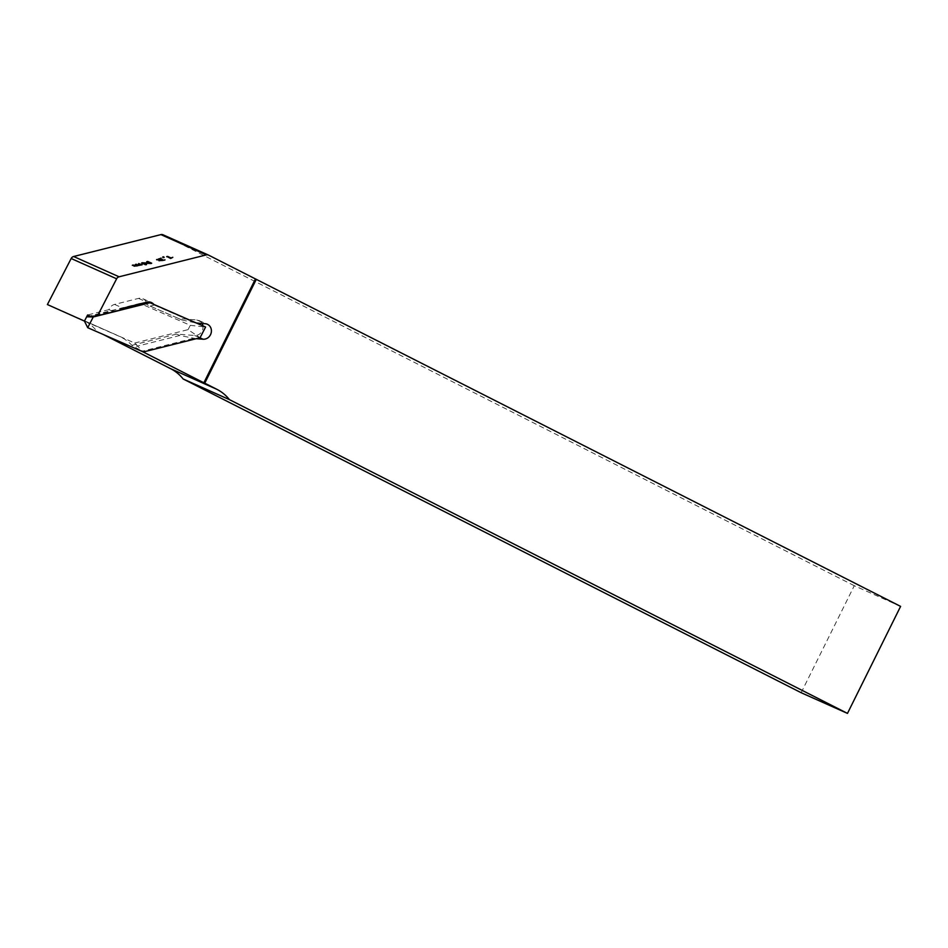 <?xml version="1.0" encoding="UTF-8"?>
<svg xmlns="http://www.w3.org/2000/svg" width="948" height="948" viewBox="0 0 948 948"><rect width="100%" height="100%" fill="white"/><g stroke="black" fill="none" stroke-linecap="round" stroke-linejoin="round"><path stroke-width="0.71" stroke-dasharray="4.74 3.56" d="M84.443 321.099L119.187 336.279A45.919 41.57 114.1 0 1 119.46 336.398A45.919 41.57 114.1 0 1 121.154 337.204A45.919 41.57 114.1 0 1 131.879 345.321L142.141 351.222A45.919 41.57 -65.9 0 1 142.425 351.589L103.142 334.431M47.4 304.557L82.132 319.737A45.919 41.57 -65.9 0 1 82.405 319.855A45.919 41.57 -65.9 0 1 84.111 320.673A45.919 41.57 -65.9 0 1 96.98 331.302M196.2 338.709L179.776 335.497L137.614 346.079L143.302 351.981M82.132 319.737L134.675 343.046L137.614 346.079L135.031 346.731M134.675 343.046L188.071 329.643L200.064 337.737M193.013 338.46L142.141 351.222M188.071 329.643L190.299 325.342L140.067 303.396L142.662 303.23M140.067 303.396L89.859 315.992M146.371 302.293A7.904 7.157 -65.9 0 0 142.935 298.75A7.904 7.157 -65.9 0 0 138.562 298.395L114.578 304.415A7.904 7.157 -65.9 0 0 108.984 309.617L112.137 311.027L90.759 316.395M112.137 311.027L119.365 310.257M190.299 325.342L205.586 327.036M153.801 304.403A7.904 7.157 -65.9 0 1 154.275 305.09L150.128 306.097L146.976 304.687A7.904 7.157 -65.9 0 0 146.632 302.969M202.102 323.469A7.904 7.157 114.1 0 0 198.95 320.507A7.904 7.157 114.1 0 0 196.781 319.95L178.734 318.564L181.886 319.974L150.128 306.097M181.886 319.974L196.426 323.031M154.275 305.09L195.122 322.936M131.879 345.321L176.624 334.087L194.672 335.485A7.904 7.157 114.1 0 0 202.908 325.863M176.624 334.087L179.776 335.497M801.155 692.715L854.278 585.71L900.6 606.388M854.278 585.71L163.139 234.843M108.984 309.617L87.607 314.985M178.734 318.564L146.976 304.687M137.223 266.08L141.845 264.919M137.235 266.151L134.284 266.198M134.296 266.269L132.317 265.322M137.816 265.689L135.398 264.551M140.908 264.919L138.479 263.769M151.384 263.437L150.779 263.497M150.791 263.568L143.444 263.189M145.506 264.753L146.241 264.729M145.518 264.836L141.572 262.999M149.796 263.153L146.703 261.707M160.923 259.823L161.954 259.562M160.935 259.894L160.058 260.57M162.677 260.605L164.739 260.084M162.689 260.676L159.015 260.759M159.205 260.179L159.027 260.83L159.205 260.179L157.261 259.977M158.743 258.84L160.793 258.33M158.754 258.911L157.866 259.598M163.08 257.607L163.814 257.572M163.092 257.678L162.665 257.026M172.809 257.358L171.659 258.271M171.351 258.496L170.604 258.46M170.616 258.531L166.67 256.707M196.781 319.95L205.183 323.706M194.672 335.485L199.838 337.796M138.562 298.395L146.964 302.151M114.578 304.415L122.991 308.159M198.95 320.507L207.351 324.252M119.46 336.398L82.405 319.855M142.935 298.75L151.348 302.507"/><path stroke-width="1.42" d="M143.302 351.981L200.064 337.737L205.586 327.036L149.997 302.744L93.248 316.988L87.714 327.688L143.302 351.981M142.662 303.23L149.997 302.744M89.859 315.992L86.671 316.798L93.248 316.988M206.356 254.894L160.911 234.606A3.768 3.413 -65.9 0 1 162.997 234.772L208.442 255.059A3.768 3.413 -65.9 0 0 206.356 254.894L119.081 276.792A3.768 3.413 -65.9 0 0 116.628 278.795L97.561 315.731L90.759 316.395L87.607 314.985L84.443 321.099L87.714 327.688M97.561 315.731L119.365 310.257A7.904 7.157 -65.9 0 1 122.991 308.159L146.964 302.151A7.904 7.157 -65.9 0 1 151.348 302.507A7.904 7.157 -65.9 0 1 153.801 304.403M167.689 256.446L171.09 257.963L172.797 257.287L170.604 258.46L166.967 256.481L171.09 257.963M171.102 258.034L172.797 257.394M166.67 256.707L167.701 256.517M156.823 259.788L161.089 258.105L157.854 259.527L162.25 259.337L160.046 260.499L165.023 259.859L159.015 260.759L159.193 260.108L156.598 259.562M158.743 258.84L158.304 259.788L161.954 259.562M160.923 259.823L160.058 260.57L162.238 260.404M162.25 260.475L164.739 260.084M156.835 259.859L160.793 258.33M138.491 263.84L142.153 264.765L134.284 266.198L132.613 265.096L137.816 265.618L135.694 264.314L138.835 265.369L140.897 264.848L138.775 263.544L141.845 264.919M132.317 265.322L133.348 265.061M135.398 264.551L136.429 264.291M150.779 263.497L143.432 263.117L146.537 264.504L145.506 264.753L141.572 262.999L149.784 263.082L146.703 261.707L147.734 261.458L151.668 263.212L150.779 263.497M143.432 263.117L146.241 264.729M141.572 262.999L142.425 262.714M146.703 261.707L147.734 261.458M147.746 261.529L151.384 263.437M164.146 257.406L163.08 257.607L163.009 256.861L163.814 257.572M162.677 257.062L163.731 256.825M160.911 234.606L73.636 256.505L119.081 276.792M196.426 323.031L205.183 323.706A7.904 7.157 -65.9 0 1 207.351 324.252A7.904 7.157 -65.9 0 1 211.084 333.234A7.904 7.157 -65.9 0 1 203.073 339.23L196.2 338.709M202.908 325.863A7.904 7.157 114.1 0 0 202.102 323.469M116.628 278.795L71.171 258.508L47.4 304.557L84.443 321.099M146.371 302.293A7.904 7.157 -65.9 0 1 146.632 302.969M71.171 258.508A3.768 3.413 -65.9 0 1 73.636 256.505M208.442 255.059A3.768 3.413 -65.9 0 1 208.584 255.131L900.6 606.388L847.476 713.394L801.155 692.715L183.118 378.963L229.452 399.641L847.476 713.394M162.997 234.772A3.768 3.413 -65.9 0 1 163.139 234.843L208.299 255M103.142 334.431L170.593 368.665A45.16 40.894 -65.9 0 1 183.118 378.963M229.452 399.641A45.16 40.894 -65.9 0 0 216.914 389.344L204.756 383.182L256.316 279.305M204.756 383.182L203.879 382.791L255.45 278.913M142.544 351.649L203.879 382.791M133.36 265.132L135.315 265.938M135.327 266.009L136.785 265.878M136.796 265.95L137.816 265.618M136.441 264.362L138.835 265.369M138.846 265.44L140.897 264.848M142.437 262.786L149.784 263.082M160.935 259.894L160.058 260.57L160.935 259.894M199.838 337.796L203.073 339.23M216.914 389.344L170.593 368.665"/></g></svg>
